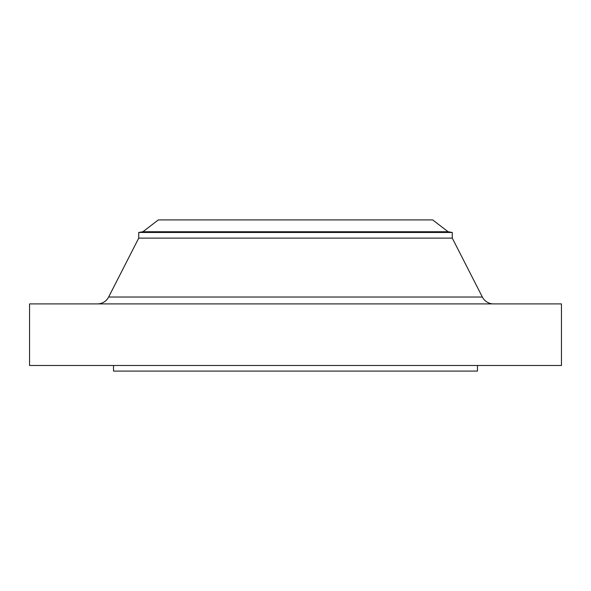 <?xml version="1.0" encoding="UTF-8"?>
<svg xmlns="http://www.w3.org/2000/svg" width="591" height="591" viewBox="0 0 591 591"><rect width="100%" height="100%" fill="white"/><g stroke="black" fill="none" stroke-linecap="round" stroke-linejoin="round"><path stroke-width="0.89" d="M426.768 219.911L174.522 219.911L432.671 219.911L448.074 231.731L452.27 232.47L452.27 238.114L482.359 297.029A12.596 12.596 0 0 0 493.574 303.9A12.596 12.596 0 0 1 482.359 297.029L452.27 238.114L452.27 232.47L448.074 231.731L432.671 219.911L158.329 219.911L142.926 231.731L448.074 231.731L142.926 231.731L138.73 232.47L452.27 232.47L138.73 232.47L138.73 238.114L452.27 238.114L138.73 238.114L108.641 297.029L431.275 297.029M561.45 365.489L561.45 303.9L29.55 303.9L29.55 365.489L561.45 365.489L29.55 365.489L29.55 303.9L561.45 303.9L561.45 365.489M477.469 371.089L477.469 365.489L477.469 371.089L113.531 371.089L477.469 371.089M113.531 365.489L113.531 371.089L113.531 365.489M159.725 297.029L108.641 297.029L138.73 238.114L138.73 232.47L142.926 231.731L158.329 219.911L174.522 219.911M162.333 219.911L428.667 219.911M97.426 303.9A12.596 12.596 0 0 0 108.641 297.029L482.359 297.029"/></g></svg>
